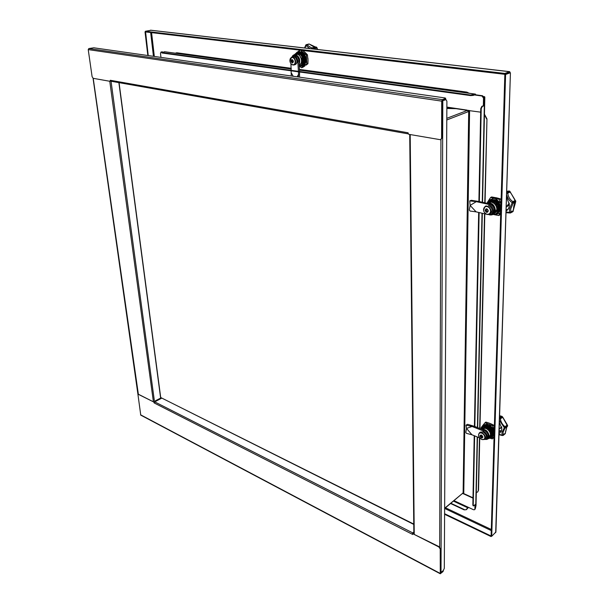 <?xml version="1.0" encoding="UTF-8"?>
<svg xmlns="http://www.w3.org/2000/svg" width="604" height="604" viewBox="0 0 604 604"><rect width="100%" height="100%" fill="white"/><g stroke="black" fill="none" stroke-linecap="round" stroke-linejoin="round"><path stroke-width="0.91" d="M444.604 513.732L491.067 535.997L491.052 536.563L491.497 536.156M444.604 514.283L491.052 536.563M495.914 531.981L491.724 536.261L505.601 74.473L510.425 72.744L495.914 531.981M491.724 536.261L491.112 535.975L504.846 74.383L505.601 74.473M495.688 532.645L510.425 72.744L504.846 74.383M509.912 72.684L509.768 71.672L504.808 73.431L145.375 31.272L151.023 30.283M509.587 72.684L504.785 74.307L145.451 31.914L145.375 31.272M509.617 72.578L509.64 71.71L150.426 30.215M504.785 74.307L504.808 73.431M145.579 31.929L148.229 55.568M145.443 31.831L145.028 31.914L147.837 55.508M145.428 31.967L145.028 31.914M489.625 423.291L490.259 423.532M495.816 197.674L496.496 197.825M307.957 58.845L307.995 59.585M110.555 80.845L110.034 81.314L93.182 78.324L92.11 76.716L88.229 49.611L88.826 48.554L93.816 47.799L444.838 97.916L445.722 98.286L442.445 99.637L441.713 101.125L441.592 138.15L440.648 139.758L408.674 134.292L407.843 132.729L408.236 133.877M110.245 80.921L110.26 80.272L408.077 132.789M110.154 81.283L110.615 80.944M470.576 95.032L470.569 95.591L473.219 95.417L475.325 94.662L475.544 95.115L482.256 95.87L483.819 97.961L482.256 95.87L475.861 94.994L475.431 94.096L470.576 95.032L162.136 52.593L164.771 51.785M161.812 52.465L161.857 52.895L162.136 52.593M470.569 95.591L162.182 53.024M160.951 57.38L160.483 53.311L161.026 52.027L162.453 52.186M161.683 51.876L162.778 52.11L161.2 52.012M483.51 98.075L483.661 105.647L484.136 97.84L482.566 95.757L481.939 95.991L483.51 98.075L483.343 105.768M440.822 139.675L441.947 138.006L442.075 100.996L442.445 100.249L445.344 99.207L445.722 98.316M474.45 94.964L481.939 95.991M480.671 112.155L467.194 110.358M111.295 81.23L110.457 80.521M408.191 133.205L408.07 132.827M479.342 202.317L481.222 108.69L482.317 106.425L484.317 105.655L483.978 105.27M482.317 106.425L481.833 106.357L480.739 108.622L481.222 108.69M477.371 436.979L475.929 504.023L473.498 505.948L472.841 505.072L474.223 435.695M474.389 427.398L478.67 212.449M478.874 202.219L480.739 108.622M473.242 505.254L474.638 435.861M474.804 427.564L479.131 212.555M481.833 106.357L483.925 105.504L484.136 97.84M472.841 505.072L473.34 505.797M475.854 94.836L482.566 95.757M474.993 509.346L475.484 504.589M475.401 508.628L475.22 504.816L475.137 508.855L474.608 509.708L473.528 509.738L454.049 500.678M442.083 100.868L446.062 99.652L446.892 101.283L444.302 568.326L443.336 570.501L440.429 572.834M445.775 99.66L442.12 100.702M446.847 108.463L456.005 108.675L467.458 110.396L468.379 111.634L446.786 119.962M469.595 110.494L463.766 493.604L462.634 493.536M468.349 110.305L468.379 111.634M472.977 498.141L463.109 493.642L468.712 110.419M444.635 508.251L462.77 493.174L444.635 508.508M413.853 533.513L414.246 534.049L410.191 134.564M462.77 493.174L463.041 492.758L463.026 493.717M468.228 111.008L468.243 110.343M413.838 532.056L412.796 532.917L412.207 534.208L412.57 534.502L412.993 533.815L438.844 546.952L440.218 548.998L440.286 573.77L140.755 415.129L137.901 394.118L154.239 402.241L138.074 394.08M413.838 532.456L412.207 534.208L154.194 402.966L153.937 402.4M443.351 570.486L440.429 573.12L440.512 548.742L439.138 546.696L412.902 533.762M450.622 503.532L464.136 509.859L466.326 509.716L468.5 507.398M466.326 509.716L464.136 509.859M450.916 503.283L464.144 509.482M466.333 509.338L468.281 507.3M474.955 505.042L474.872 509.081M463.117 493.302L472.985 497.802M440.286 573.77L443.042 571.543L443.321 570.712M154.224 402.86L154.737 401.871L161.578 398.232M161.88 51.869L163.11 52.035M155.477 401.479L155.643 400.656L160.989 397.938M155.47 400.709L155.772 401.32M155.991 401.207L155.53 400.663M477.726 491.935L478.549 490.214L479.735 438.028M478.549 490.214L477.598 492.056L476.307 492.494M478.285 490.44L479.47 437.832M479.682 428.44L484.521 213.793M484.77 202.785L486.967 118.912L484.461 114.232M484.453 114.549L486.658 119.033M469.089 93.235L466.907 92.133L299.418 69.407M466.907 92.133L468.568 93.159M466.59 92.246L299.425 69.551M291.219 68.433L176.187 52.85M175.409 53.197L176.527 52.858M291.211 68.297L176.859 52.782M479.946 428.546L484.816 213.854M485.065 202.853L486.967 118.912M413.755 524.408L160.551 397.447M476.02 505.525L475.537 507.805L475.612 504.483M484.823 97.04L482.551 202.295L484.831 97.01M483.736 96.512L484.823 96.987M483.88 96.753L484.317 96.587L484.129 105.3M292.766 64.839C294.367 64.832 295.182 63.722 295.213 61.51C294.926 59.245 293.959 57.901 292.336 57.478C290.735 57.501 289.92 58.611 289.897 60.823C290.192 63.065 291.143 64.401 292.766 64.839M292.276 63.035L290.894 61.102L292.064 59.494L293.453 61.427L292.276 63.035M293.25 62.016L292.306 62.899L291.181 61.782L291.188 60.226L292.034 59.63L293.174 60.679L293.25 62.016L293.174 60.77M291.105 60.475L292.057 60.226L292.132 61.525L292.993 62.295M313.144 48.962L313.559 47.603L313.053 48.569L311.823 48.811M315.545 47.044L309.142 44.001L306.281 44.651L305.888 45.617L305.767 45.164M317.372 49.453L316.76 48.026L313.144 48.675L316.662 47.542L316.202 47.014L313.725 47.656L314.291 49.098M309.995 48.599L305.994 45.602L306.59 44.666L309.067 44.032L305.888 45.617L304.997 48.026M310.464 44.922L310.622 44.87C313.144 46.629 314.805 47.354 315.605 47.036M315.9 46.961L316.768 47.331L317.636 49.483M317.228 48.969L316.79 47.354M316.775 47.331L316.76 48.026L316.768 47.331M309.339 44.062L308.75 44.017M298.059 52.993L302.642 53.552L297.742 53.235M300.807 53.552L299.342 53.348M301.638 53.333L300.173 53.137M303.268 64.945L304.982 62.65L304.642 56.331L304.499 59.577L303.918 56.972M304.642 56.331L302.642 53.552M305.096 61.6L305.322 59.358L304.748 56.753M299.463 52.91L302.257 53.265M297.228 53.212L301.819 53.771L296.911 53.454M304.273 61.827L304.499 59.577L304.982 62.65M305.322 57.727L305.503 60.989M301.494 52.971L299.501 52.918M299.984 53.771L298.512 53.575M302.445 65.172L304.159 62.876L304.303 59.63L303.82 56.557L301.819 53.771M301.411 52.895L300.996 52.918M303.82 56.557L303.669 59.804L303.087 57.191M303.442 62.053L303.669 59.804L304.159 62.876M300.596 52.752L301.328 52.873M301.615 65.398L303.336 63.103L302.989 56.776L300.988 53.99L296.081 53.673M296.398 53.431L297.681 53.794M299.154 53.99L300.988 53.99M302.989 56.776L303.336 63.103M302.619 62.288L302.846 60.03L302.257 57.41M299.546 65.557L300.792 65.632L302.506 63.329L302.159 57.002L300.158 54.209L295.567 53.65L294.616 54.571M295.567 53.65L300.158 54.209M298.323 54.209L296.851 54.013M302.159 57.002L302.506 63.329M301.487 63.345L302.015 60.257L299.282 54.737M294.865 54.503L295.869 53.93L298.587 54.262L301.6 58.46L301.811 62.212L299.229 65.677M298.587 54.262L295.379 54.587C299.327 56.353 300.573 59.6 299.131 64.326M301.811 62.212L301.502 60.392C301.056 56.889 299.561 54.805 297.025 54.149L295.869 53.93M299.191 65.353C300.777 64.53 301.547 62.884 301.502 60.392L301.6 58.46M299.229 66.002L301.479 67.693L306.832 64.024L306.356 60.679L304.476 65.496L307.934 63.722L308.002 60.249L307.904 63.782L306.9 64.062L306.356 55.138L303.895 53.167L306.243 58.641L306.379 60.679L304.492 65.519L301.57 67.724L304.892 65.957M299.229 66.017L301.487 67.716L302.566 67.437M308.002 60.226L307.444 54.873L306.454 55.138L301.222 50.796M300.233 50.177L295.175 53.96M296.496 52.699L299.743 50.449M304.839 63.005L305.564 59.192L304.831 56.3L303.08 53.854L299.123 53.046M300.845 50.245L303.827 53.227L306.243 58.641L306.356 55.138L307.413 54.798L305.435 52.759L306.817 54.141M307.919 58.203L308.002 60.249M307.466 54.851L302.77 50.547M305.465 52.759L302.679 50.464M291.264 75.991L290.939 63.737M291.256 57.44L294.163 55.583C296.753 55.462 298.346 57.229 298.935 60.883L299.531 71.499M299.561 71.989L299.524 77.169M297.176 76.829L298.565 74.224L298.316 76.995M291.506 73.235L293.204 76.263M293.046 55.878C295.635 55.757 297.228 57.523 297.825 61.185L298.565 74.224M483.532 209.626C483.691 212.012 484.831 213.559 486.945 214.277C489.081 214.533 490.282 213.514 490.561 211.219C490.403 208.81 489.263 207.255 487.126 206.545C484.989 206.304 483.789 207.331 483.532 209.626M485.004 210.215L486.733 208.735L488.387 210.977L486.65 212.449L485.004 210.215M486.077 211.951L485.201 210.411L485.933 208.939L487.36 209.226L488.206 210.766L487.451 212.253L486.077 211.951L487.262 212.223L488.175 211.106M485.737 209.724L486.598 209.278L486.061 209.973L486.658 211.294L487.753 211.483M506.243 210.924C508.206 209.573 509.263 207.542 509.414 204.816L506.68 197.372M506.212 211.989L509.617 212.397L510.954 211.936L510.946 212.442L509.716 212.291L509.361 209.112L512.154 202.808L513.415 202.853L515.635 201.706L515.491 200.883L512.124 202.642L512.917 201.645L513.189 203.269L512.124 202.642C509.376 200.822 507.586 198.271 506.756 194.964M506.816 193.129L509.821 191.528L509.172 191.038L506.937 192.163L507.775 193.159L506.809 193.356M509.617 212.397L510.418 212.986L513.151 211.272L510.418 212.986L509.617 212.397M506.854 192.004L508.711 191.06L506.877 191.309M515.099 202.612L513.189 203.269L510.637 209.029L510.954 211.936L513.166 210.766L515.718 201.713M510.637 212.872L512.758 211.755L513.166 210.766L513.226 211.272L513.34 209.422M510.569 192.97L510.002 192.027L507.775 193.159C508.213 196.798 509.927 199.622 512.917 201.645L515.136 200.49L509.927 191.377M509.897 191.347L510.002 192.027L509.595 191.113L508.711 191.06L509.489 191.06M508.84 191.015L508.183 191.189M515.778 201.358L515.408 202.113L515.778 201.283L515.136 200.49L515.725 200.973M514.6 199.63L515.703 200.921M494.842 200.505L491.535 199.992L494.842 200.505M499.961 204.529L499.765 211.166L499.961 204.529L497.583 201.306M499.297 209.679L499.342 206.017M495.605 201.275L493.053 200.679M491.535 199.992L490.735 200.392M500.036 209.286L500.089 205.632M496.352 200.89L493.8 200.302M497.424 213.212L499.765 211.166M493.257 199.954L496.798 200.732M500.467 205.775L500.369 209.467M499.214 204.915L499.025 211.559L499.214 204.915L496.835 201.691L490.78 200.369L489.98 200.77M490.78 200.369L496.835 201.691M498.549 210.071L498.594 206.402M494.857 201.653L492.298 201.064M496.684 213.597L499.025 211.559M495.937 213.99L498.277 211.944L498.466 205.3L496.08 202.068L490.033 200.754L489.225 201.147M490.033 200.754L496.08 202.068M494.11 202.038L491.543 201.442M498.466 205.3L498.081 208.78L497.847 206.779M497.802 210.456L498.081 208.78L498.277 211.944M493.929 214.314L495.008 214.45L497.53 212.336L497.719 205.685L495.333 202.453L492.585 201.645L489.278 201.132L486.809 203.238M497.719 205.685L497.53 212.336M489.278 201.132L495.333 202.453M497.047 210.849L497.334 209.165C497.303 206.681 496.314 204.643 494.359 203.05M493.355 202.423L490.788 201.819M493.204 214.473L497.001 211.279L497.107 207.338L493.521 202.476L489.935 201.691L487.171 203.186M493.521 202.476L489.935 201.691M497.001 211.279L496.873 209.407C496.639 205.677 494.857 203.269 491.543 202.174L488.493 202.514L486.998 203.269C491.671 202.295 494.465 204.59 495.386 210.177L492.902 214.571L489.95 214.971M489.248 214.798L492.902 214.571L494.382 213.793L496.873 209.407L497.107 207.338M500.754 211.951L500.172 212.857L495.197 214.858L493.309 214.458L498.791 215.492L495.197 214.858L498.715 215.469L500.172 212.857L495.22 214.888L493.453 214.428M500.995 203.812L499.176 199.328L490.667 197.493L488.711 200.369L490.138 198.188M487.67 202.151L490.659 197.44L493.679 198.354L488.704 200.324L487.722 202.03L488.711 200.369L493.679 198.323L499.214 199.244L500.112 198.784L497.115 197.961M499.863 210.585C502.845 206.153 497.349 198.338 492.517 200.105M490.72 197.41L491.641 196.957L497.1 197.953L491.656 196.964M501.094 200.422L500.142 198.784L499.176 199.328L500.988 204.114M500.746 212.178L498.715 215.469M499.651 215.032L498.791 215.492L500.701 213.605M478.889 201.487L471.331 200.286L469.731 200.913L476.307 201.653L488.704 204.394C493.657 207.24 494.465 210.569 491.15 214.39L487.76 214.533M476.307 201.653L470.116 205.398L476.118 211.861L470.01 211.038L469.308 209.996L470.116 205.398L469.731 200.913M479.349 201.593L489.716 203.88C494.661 206.719 495.476 210.049 492.154 213.861L491.15 214.39M486.394 214.216L476.118 211.861M478.557 435.001C478.708 436.971 479.727 438.436 481.622 439.395C483.54 439.984 484.612 439.372 484.853 437.545C484.71 435.567 483.683 434.095 481.773 433.136C479.863 432.562 478.791 433.181 478.557 435.001M479.878 435.899L481.426 435.008L482.906 437.13L481.35 438.021L479.878 435.899M480.052 436.096L480.829 435.492L481.29 435.945L481.592 436.896L480.807 437.5L480.037 435.854L480.671 435.046L481.984 435.514L482.747 437.175L482.105 437.983L480.837 437.5L482.226 437.719M481.592 436.896L482.558 437.19M499.085 433.393L500.165 432.766L501.909 428.946L499.44 422.4M499.063 434.261L502.113 435.182L503.313 434.812L503.306 435.22L502.196 435.114L501.871 432.456L504.355 427.783L505.495 427.813L507.503 426.213L507.383 425.518L504.332 427.64L505.042 426.734L505.337 428.077L507.632 425.707M499.553 418.927L502.279 416.888L501.697 416.382L499.667 417.953L500.422 418.912L499.546 419.123M502.113 435.182L503.14 435.454L505.314 433.612L503.147 435.454L502.113 435.182M505.216 428.153L504.831 428.432L505.337 428.077L504.355 427.783L499.5 420.444M499.591 417.636L501.282 416.322L499.651 415.907M504.831 428.432L503.019 432.381L503.313 434.812L505.321 433.204L506.854 426.877M502.958 418.013L502.445 417.334L500.422 418.912C500.822 421.962 502.362 424.567 505.042 426.734L507.058 425.141L502.815 417.432M502.083 416.39L501.282 416.322L502.158 416.443L503.026 417.606M502.12 416.405L500.822 416.148M505.48 431.951L506.884 426.847M505.321 433.204L505.314 433.612L505.321 433.204M507.647 425.812L507.39 426.447M507.602 425.556L507.058 425.141L507.602 425.548M506.59 424.159L507.586 425.488M488.757 426.001L485.79 425.141L491.211 427.277L488.757 426.001M493.347 430.32L493.189 435.695L493.347 430.32L491.211 427.277M492.773 434.502L492.758 431.437M490.169 427.572L486.643 426.046M485.79 425.141L483.864 426.092M493.445 433.966L493.438 430.909M490.841 427.043L487.322 425.518M492.268 436.518L493.189 435.695M487.473 425.208L490.395 426.379M493.8 431.203L493.732 434.193M492.668 430.856L492.517 436.231L492.668 430.856L490.531 427.806L485.11 425.661L483.487 426.175C486.001 422.438 493.861 427.066 494.193 432.532M485.11 425.661L490.531 427.806M492.094 435.039L492.079 431.966M489.489 428.108L485.956 426.567M491.588 437.054L492.517 436.231M490.909 437.598L491.837 436.767L491.988 431.384L489.852 428.334L484.431 426.19L482.498 427.149M484.431 426.19L489.852 428.334M488.817 428.644L485.276 427.096M491.988 431.384L491.648 434.291L491.399 432.494M491.414 435.575L491.648 434.291L491.837 436.767M488.908 438.587L491.158 437.304L491.497 434.412L491.309 431.92L489.172 428.87L483.744 426.718L481.516 428.025L481.388 428.772M491.309 431.92L491.158 437.304M483.744 426.718L489.172 428.87M490.735 436.111L490.969 434.827C490.75 431.747 489.157 429.474 486.19 427.994L484.589 427.624M488.493 438.466L490.674 436.616L490.765 433.43L487.541 428.825L484.332 427.556L481.207 429.051M487.541 428.825L484.332 427.556M490.674 436.616L490.554 435.152C490.335 432.079 488.742 429.799 485.767 428.319L481.977 428.576L481.312 429.089M481.494 429.165C485.722 429.014 488.296 431.369 489.21 436.216L488.032 438.836L489.376 437.772L490.765 433.43M483.253 424.869L482.015 426.477M494.268 429.867L492.637 425.805L485.012 422.808L483.268 424.922L484.544 423.298M489.127 437.885L492.26 438.881L493.559 437.13L490.327 438.074M493.309 434.993C494.299 433.438 494.2 431.528 493.023 429.278L491.18 426.998L486.273 425.246M494.072 436.647L492.26 438.881L493.143 438.247M481.871 427.617L483.268 424.922L487.715 424.151L483.283 424.944L485.004 422.74L492.668 425.714L493.483 425.08L490.773 423.751L492.645 424.627M494.261 430.139L489.459 424.839L493.793 429.104L492.637 425.805L493.551 425.11L489.066 423.087M485.88 422.098L485.012 422.732L485.903 422.09L489.051 423.064L485.918 422.113M494.374 426.5L493.544 425.141M474.412 426.341L467.617 424.302L466.024 425.148L472.086 426.477L483.2 430.924C487.103 433.43 488.138 436.141 486.296 439.048L484.015 439.553M472.086 426.477L466.53 428.425L471.928 434.767L466.439 433.355L465.805 432.373L466.53 428.425L466.024 425.148M474.827 426.5L484.114 430.207C488.017 432.713 489.051 435.424 487.209 438.33L486.296 439.048M479.621 437.892L471.928 434.767M491.279 530.591L444.687 508.47M445.503 507.79L491.309 529.504M153.439 56.308L150.66 32.533M151.574 32.639L154.337 56.436M441.713 101.125L88.229 49.611M473.219 95.417L473.234 94.858M445.344 98.595L445.344 99.207M475.242 94.118L299.456 70.147M291.256 69.03L164.409 51.733M446.854 107.082L467.224 110.139M450.327 108.312L446.854 107.784M88.826 48.554L442.445 99.637M439.689 547.088L440.935 139.645M445.186 99.615L445.699 99.683M475.771 504.34L477.22 436.911M477.417 427.541L482.007 213.212M482.249 202.227L484.317 105.655M446.794 118.331L467.458 110.396M442.808 100.732L441.011 572.592M140.543 414.782L440.135 573.385M468.009 507.904L453.491 501.146M443.042 571.15L443.042 571.543M154.737 401.871L412.796 532.917M153.363 401.486L109.769 81.268M93.22 78.331L138.316 393.929M408.191 133.869L111.038 81.238L154.533 402.022M467.579 110.426L468.236 110.524M119.056 82.657L160.709 397.538L413.755 524.076M477.704 427.655L482.324 213.287L477.696 427.647M476.02 505.593L477.5 437.032L476.012 505.669M296.421 59.139L296.889 61.027M294.948 64.719C296.27 64.296 296.919 63.103 296.904 61.14C296.39 58.097 295.069 56.663 292.925 56.844C295.432 56.874 296.798 58.286 297.017 61.072C297.349 62.499 296.662 63.714 294.948 64.719L293.725 64.998L291.596 64.318M295.65 61.465C295.673 63.397 295.031 64.575 293.725 64.998C291.589 65.036 290.298 63.631 289.86 60.793L291.732 57.229C293.838 57.048 295.145 58.46 295.65 61.465M290.192 58.898L291.732 57.229L292.925 56.844M292.396 62.824L293.144 62.303M292.261 61.804L291.309 62.061L292.147 62.793M291.12 60.506L291.188 61.751M292.117 59.645L291.226 60.226M293.031 60.453L292.215 59.728M292.872 62.031L291.921 62.295M292.132 61.525L291.181 61.782M292.321 60.936L291.37 61.193M292.781 61.955L291.838 62.22M292.313 60.808L291.362 61.057M292.389 59.924L291.792 60.083M292.411 59.947L291.732 60.128L292.411 59.955M304.544 47.973L305.896 44.862L306.47 44.643L311.415 47.829L313.325 47.641M292.797 55.598L294.291 54.654L292.351 56.187M299.123 64.235C300.49 59.539 299.229 56.331 295.341 54.617L292.359 56.18M292.706 55.998L295.114 55.047C298.316 56.232 299.629 58.913 299.063 63.088M299.048 62.899C299.516 58.822 298.195 56.225 295.107 55.107L292.804 55.961M299.222 65.927L303.261 66.365L299.222 65.957M300.173 50.17L298.18 51.559L302.468 52.072L298.18 51.559L296.051 53.673L296.972 52.344M297.455 53.22C299.093 51.785 300.898 51.846 302.853 53.409C307.489 57.116 305.775 67.036 300.8 65.625M306.092 65.126L307.912 63.722L306.092 65.126M300.875 65.572C303.993 65.715 305.571 63.639 305.601 59.343L304.786 56.149L302.853 53.446C300.935 51.914 299.161 51.838 297.546 53.227M298.935 60.883L297.825 61.185M488.462 205.541L488.561 205.519C492.683 207.912 493.264 210.653 490.312 213.741C493.166 210.69 492.554 207.957 488.462 205.541M486.99 214.382L485.261 213.416M483.547 210.124L485.125 206.462L487.36 206.16C491.399 208.546 492.003 211.241 489.187 214.254L487.164 214.428M485.223 210.434L485.79 211.702M486.084 208.931L485.231 210.079M487.337 209.226L486.144 208.954M488.183 210.743L487.617 209.467M486.069 209.648L485.208 210.094M486.061 209.973L485.201 210.411M486.658 211.294L485.797 211.74M486.643 209.188L485.797 209.618M486.907 211.513L486.046 211.959M487.541 211.392L486.681 211.838M486.628 210.592L485.767 211.038M486.567 210.464L485.707 210.902M487.67 211.423L486.809 211.868M509.663 212.865L506.19 212.691M510.282 213.001L506.19 212.706M506.265 210.275L507.209 210.154M506.28 209.724L507.813 209.482M506.371 207.029L509.414 204.786M506.379 206.711L509.323 203.14M489.263 214.798C492.796 215.5 494.812 213.959 495.325 210.192C494.427 204.673 491.664 202.37 487.035 203.284M487.828 203.465C491.86 203.359 494.17 205.617 494.759 210.23C494.427 213.31 492.856 214.82 490.033 214.752M490.221 214.722C492.902 214.669 494.389 213.174 494.691 210.222C494.147 205.76 491.913 203.518 487.994 203.495M500.467 202.952L495.642 198.739L500.467 202.952M500.837 209.007L499.953 211.408L496.428 213.748M489.708 200.89C494.978 198.037 498.708 200.098 500.897 207.066M496.601 213.65L499.916 211.355L500.852 208.576M487.692 201.955L487.451 202.378M500.882 207.482C498.987 200.392 495.325 198.172 489.889 200.807M491.633 196.964L490.659 197.44L491.633 196.964M471.331 200.286L470.176 200.853M489.716 203.88L488.704 204.394M484.499 432.902L485.661 434.351M482.981 431.936L480.256 432.162L483.117 431.89C486.273 433.604 487.035 435.839 485.427 438.602C487.02 436.262 486.205 434.042 482.981 431.936M478.557 435.122L479.304 432.985L481.984 432.758C485.163 434.835 485.971 437.024 484.4 439.334L482.113 439.553M480.074 436.118L480.588 437.251M480.739 435.023L480.082 435.824M481.962 435.507L480.89 435.076M482.724 436.896L482.211 435.756M482.166 437.892L482.717 437.19M481.365 436.669L480.588 437.281M481.048 435.159L480.588 435.522M482.166 436.873L481.38 437.485M481.343 436.058L480.558 436.669M481.29 435.945L480.505 436.556M482.271 436.919L481.494 437.53M502.385 435.544L499.047 434.691M499.153 431.399L501.335 431.309M507.639 425.782L505.374 428.047M499.168 430.841L501.592 430.712M499.81 428.629L501.818 427.541M499.229 429.051L501.675 426.786M485.518 439.463L488.032 438.836L486.356 439.47M485.525 439.455C487.738 439.569 488.953 438.489 489.157 436.231C488.274 431.46 485.737 429.112 481.547 429.187M482.407 429.527C486.024 430.154 488.1 432.396 488.644 436.269C488.508 438.111 487.594 439.123 485.888 439.304M485.986 439.259C487.594 439.025 488.455 438.028 488.583 436.262C488.085 432.524 486.084 430.305 482.573 429.595M483.26 424.861L481.894 427.594M494.072 436.488L493.581 437.145L490.297 438.096M494.147 434.102L493.355 435.899L491.611 437.047M494.185 432.857L493.113 429.399L491.082 426.885C488.009 424.484 485.495 424.257 483.54 426.205L483.366 426.447M491.807 436.919L493.325 435.846L494.155 433.748M490.055 438.232L492.343 438.889L494.049 437.19M485.888 422.105L485.004 422.74M467.617 424.302L466.575 425.088M484.114 430.207L483.2 430.924M150.743 30.208L509.768 71.672M164.605 51.725L291.249 68.992M299.456 70.109L475.408 94.096M473.098 505.767L473.498 505.948M445.548 99.577L446.024 99.645M484.499 105.504L482.422 202.272M482.181 213.257L477.575 427.602M409.716 134.473L413.853 533.551M137.901 394.118L93.054 78.286M118.882 82.627L160.551 397.455M309.346 44.069L310.622 44.862M304.877 65.964L302.536 67.452M308.025 60.241L307.934 63.722M490.312 213.741L487.066 214.443C483.155 212.238 482.505 209.58 485.125 206.462L486.19 205.851M506.877 191.272L508.289 191.158M515.242 202.483C514.193 203.956 513.604 206.266 513.483 209.422M510.667 192.699L514.902 199.697M509.557 191.09L508.9 191M500.188 198.822L497.1 197.953M485.427 438.602L484.4 439.334L481.69 439.486C478.632 437.553 477.832 435.386 479.304 432.985L480.256 432.162M499.651 415.763L501.131 416.073M505.14 433.846L505.616 431.852M507.594 425.518L506.907 424.182M503.034 417.636L506.899 424.167M482.362 426.016L481.078 427.768L481.38 428.787M489.051 423.064L490.803 423.744"/></g></svg>
